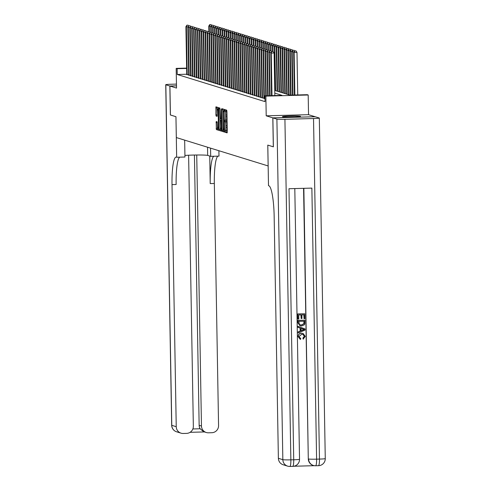 <?xml version="1.0" encoding="UTF-8"?>
<svg xmlns="http://www.w3.org/2000/svg" width="491" height="491" viewBox="0 0 491 491"><rect width="100%" height="100%" fill="white"/><g stroke="black" fill="none" stroke-linecap="round" stroke-linejoin="round"><path stroke-width="0.74" d="M224.946 131.428L225.093 132.269L227.106 132.889L227.278 131.809L226.916 111.347L226.707 110.15L224.688 109.524L224.988 111.199A3.646 0.601 -91.5 0 1 225.657 115.023L225.682 116.729A3.646 0.601 -91.5 0 1 225.179 120.185A3.646 0.601 -91.5 0 1 225.142 120.185L224.761 120.854L225.173 121.774A3.646 0.601 -91.5 0 1 225.842 125.598L225.872 127.304A3.646 0.601 -91.5 0 1 225.363 130.759A3.646 0.601 -91.5 0 1 225.326 130.753L224.946 131.428M226.142 130.741L226.241 132.239L227.241 132.545M225.737 109.849L226.13 111.169L224.988 111.199M225.958 120.166L226.314 121.743L225.173 121.774M282.546 116.754A9.053 0.497 -1 0 0 292.225 116.999A9.053 0.497 -1 0 0 300.517 116.361A9.053 0.497 -1 0 0 300.388 116.281A9.053 0.497 -1 0 0 290.709 116.036A9.053 0.497 -1 0 0 282.417 116.674A9.053 0.497 -1 0 0 282.546 116.754M216.206 121.547L216.347 129.563L218.587 130.256L218.747 129.176L218.182 107.511L215.936 106.817L215.899 114.833L216.108 116.029L217.077 116.33L217.175 111.807A3.044 0.503 -91.5 0 1 217.599 108.922A3.044 0.503 -91.5 0 1 218.188 112.12L218.421 125.598A3.044 0.503 -91.5 0 1 217.998 128.482A3.044 0.503 -91.5 0 1 217.409 125.285L217.163 121.842L216.206 121.547M186.74 74.227L177.245 74.479L177.147 68.685L176.183 68.39L186.629 68.108M170.426 114.98L175.95 116.705L170.426 114.998L169.917 86.035L176.527 88.079L176.183 68.39M184.659 140.138L184.954 157.028L176.656 157.249L175.95 116.705L176.33 137.56L268.154 165.952L267.773 145.103L273.315 146.815L272.812 117.858L315.136 116.729L308.532 114.685L308.188 94.996L265.864 96.126L264.894 95.825L282.055 95.364L274.813 93.124M308.532 114.685L266.208 115.815L272.812 117.858M266.208 115.815L265.864 96.126M177.245 74.479L264.999 101.619L264.894 95.825M222.024 130.189L222.233 131.379L224.467 132.073L224.632 130.993L224.068 109.333L221.822 108.64L221.668 109.72L222.024 130.189L223.166 130.158L223.374 131.349L224.602 131.729M221.521 131.165L219.287 130.471L219.078 129.274L218.882 107.732L219.845 108.026L220.054 109.223L220.41 118.718L221.054 118.914L221.214 117.834L221.331 109.278L221.521 131.165M176.484 85.864L169.917 86.035M263.888 98.372L264.95 98.734M261.961 97.777L263.882 98.114M260.027 97.181L261.955 97.519M258.1 96.586L260.027 96.923M256.173 95.991L258.1 96.328M254.246 95.395L256.167 95.733M252.319 94.794L254.24 95.131M250.385 94.198L252.313 94.536M248.458 93.603L250.385 93.941M246.531 93.008L248.452 93.345M244.604 92.412L246.525 92.75M242.671 91.811L244.598 92.148M240.743 91.216L242.671 91.553M238.816 90.62L240.737 90.958M236.889 90.025L238.81 90.362M234.956 89.43L236.883 89.767M233.029 88.834L234.956 89.172M231.101 88.233L233.022 88.57M229.174 87.637L231.095 87.975M227.247 87.042L229.168 87.38M225.314 86.447L227.241 86.784M223.387 85.851L225.314 86.189M221.459 85.256L223.38 85.587M219.532 84.655L221.453 84.992M217.599 84.059L219.526 84.397M215.672 83.464L217.599 83.801M213.745 82.869L215.666 83.206M211.817 82.273L213.738 82.611M209.884 81.672L211.811 82.009M207.957 81.076L209.884 81.414M206.03 80.481L207.951 80.819M204.103 79.886L206.024 80.223M202.169 79.29L204.096 79.628M200.242 78.695L202.169 79.026M198.315 78.094L200.236 78.431M196.388 77.498L198.309 77.836M194.461 76.903L196.382 77.24M192.527 76.308L194.454 76.645M190.6 75.712L192.527 76.05M188.673 75.111L190.594 75.448M188.667 74.853L186.746 74.515M274.764 90.424L290.064 95.156L307.225 94.695L308.188 94.996M186.635 68.433L177.147 68.685M225.394 130.753L226.474 130.723A3.646 0.601 -91.5 0 0 226.504 130.729A3.646 0.601 -91.5 0 0 227.014 127.273L225.872 127.304M226.314 121.743A3.646 0.601 -91.5 0 1 226.983 125.567L227.014 127.273M225.209 120.178L226.29 120.154A3.646 0.601 -91.5 0 0 226.32 120.154A3.646 0.601 -91.5 0 0 226.83 116.698L225.682 116.729M226.13 111.169A3.646 0.601 -91.5 0 1 226.799 114.992L226.83 116.698M222.84 108.953L223.166 130.158M224.626 130.41L224.24 130.416L224.037 111.696L223.614 110.776A3.646 0.601 -91.5 0 0 223.577 110.77A3.646 0.601 -91.5 0 0 223.074 114.225L223.288 126.506A3.646 0.601 -91.5 0 0 223.957 130.33L224.626 130.403M221.656 130.821L219.287 130.471M219.894 108.081L220.434 130.44M220.349 126.138A3.044 0.503 -91.5 0 0 220.938 129.336A3.044 0.503 -91.5 0 0 221.361 126.451L221.281 121.7L221.073 120.504L220.441 120.307L220.349 126.138M216.954 107.136L217.206 115.95M217.206 121.891L217.488 129.532L218.716 129.912M297.73 94.947L296.987 52.384L293.649 52.31L294.391 95.039M294.87 95.027L294.127 52.457L294.815 50.886L295.956 50.855L294.815 50.886M293.649 52.31L294.625 50.825M295.956 50.855L296.987 52.384M274.85 95.561L274.107 52.991L271.247 53.065L271.989 95.635M271.934 51.494L273.082 51.463L271.744 51.432L271.247 53.065L270.768 52.918L271.511 95.647M274.107 52.991L273.082 51.463M271.744 51.432L270.768 52.918M294.723 116.926A8.991 0.497 -1 0 0 288.229 117.042M290.844 117.024A7.831 0.43 179 0 1 292.108 117.005M300.326 338.293L300.756 338.403L300.547 339.391L300.234 339.306L298.055 336.568C298.209 334.426 299.375 333.321 301.572 333.248L303.051 333.45M300.161 339.281L298.055 336.568M298.215 336.617C298.362 334.475 299.535 333.371 301.726 333.297L303.131 333.475L305.255 336.409L303.15 339.091L302.922 338.115L304.303 336.335L302.984 334.426M298.24 333.002L298.068 331.916L300.161 331.069L300.111 328.105L297.988 327.374L297.969 326.331L305.034 328.958L305.052 330.062L298.24 333.002L298.221 331.965L300.32 331.118L300.265 328.154L298.141 327.423L298.123 326.38M304.064 318.702L303.997 314.786L301.885 314.841L301.947 318.493L301.155 318.512L301.093 314.86L298.712 314.927L298.786 319.021L297.841 318.997L297.749 313.921L304.77 313.78L304.856 318.684L304.064 318.702L303.843 314.786M301.155 318.512L300.94 314.866M293.974 466.235L314.406 465.689M292.691 466.364A6.96 1.148 -91.5 0 0 292.753 466.376L289.893 466.45A6.96 1.148 88.5 0 1 289.831 466.444A6.96 6.856 107.2 0 1 287.652 466.143A6.96 6.96 0 0 0 289.893 466.45A6.96 1.148 88.5 0 0 290.862 459.846A6.96 0.381 179 0 1 282.841 459.674A6.96 6.856 107.2 0 0 287.652 466.143L283.184 464.762A6.96 6.856 -72.8 0 1 278.379 458.293L282.841 459.674L276.899 119.123A6.96 0.381 -1 0 0 284.921 119.295L290.862 459.846L293.722 459.772L288.99 188.722L311.871 188.108L316.603 459.165A6.96 0.381 179 0 1 308.581 458.987A6.96 6.856 107.2 0 0 313.387 465.456L313.098 465.364A6.96 6.856 -72.8 0 1 308.293 458.895L303.855 188.323M303.573 188.329L308.293 458.895M299.995 325.785L297.908 322.82L297.865 320.335L304.88 320.2L304.843 323.802L304.371 324.827L301.584 325.993L300.075 325.809L298.062 322.869L298.019 320.384L304.88 320.2M276.899 119.123L272.867 117.877L273.377 146.834L267.791 145.109L268.497 185.647L268.829 185.751A29.006 4.787 88.5 0 1 274.156 216.2L278.379 458.293M284.921 119.295L313.522 118.534A6.96 0.381 -1 0 0 319.322 118.055A6.96 0.381 -1 0 0 319.224 117.993L315.197 116.748L272.867 117.877M297.994 319.046L297.749 313.921M297.908 313.964L304.77 313.78M298.829 321.341L299.363 324.404L300.191 324.852L301.584 325.011L304.009 323.759L304.107 321.2L298.829 321.341M300.118 324.827L301.431 324.962L303.855 323.71L303.954 321.206M304.254 329.529L301.063 328.43L301.106 330.799L304.254 329.529L303.696 329.387M302.978 329.087L301.063 328.436M301.1 330.695L304.095 329.486L302.824 329.044M303.303 339.14L303.082 338.164L304.457 336.378L303.064 334.451L301.75 334.279L299.001 336.501L300.406 338.317M184.923 155.451A13.054 0.718 179 0 1 198.315 154.996A13.054 0.718 179 0 1 207.675 155.408L210.688 156.341L218.986 156.12L218.888 150.725M176.656 157.249L176.33 157.145A29.006 4.787 -91.5 0 0 176.06 157.108A29.006 4.787 -91.5 0 0 172.016 184.61L176.238 426.704A6.96 6.856 107.2 0 0 183.223 433.473L186.598 433.381A6.96 6.856 107.2 0 0 193.344 426.249L188.612 155.224M176.453 84.102L171.537 84.231A6.96 0.381 -1 0 0 165.731 84.71A6.96 0.381 -1 0 0 165.829 84.771L169.861 86.017L170.365 114.98M176.484 85.845L169.861 86.017M210.547 148.141L210.688 156.341M196.731 155.003L201.463 426.035A6.96 6.856 107.2 0 0 208.448 432.798L211.824 432.712A6.96 6.856 107.2 0 0 218.563 425.574L214.34 183.481A29.006 4.787 -91.5 0 1 217.9 156.144M213.781 156.255A29.006 4.787 -91.5 0 0 210.222 183.591L209.743 156.046M192.853 428.962L200.132 428.766A6.96 6.856 -72.8 0 1 199.15 425.316L201.463 426.035M194.43 155.039L199.15 425.316M179.688 157.169A29.006 4.787 -91.5 0 0 176.134 184.506L172.016 184.61M200.132 428.766L203.63 431.687L206.269 432.497M292.955 95.076L292.2 51.862L291.715 51.715L292.476 95.088M293.974 51.813L292.2 51.862L292.888 50.285L294.029 50.254L292.888 50.285M291.715 51.715L292.691 50.229M294.029 50.254L294.52 50.984M291.034 95.125L290.273 51.267L289.788 51.113L290.555 95.144M292.041 51.217L290.273 51.267L290.96 49.689L292.102 49.659L290.96 49.689M289.788 51.113L290.764 49.634M292.102 49.659L292.593 50.383M289.113 94.861L288.34 50.665L287.861 50.518L288.634 94.708M290.113 50.622L288.34 50.665L289.027 49.094L290.175 49.063L289.027 49.094M287.861 50.518L288.837 49.032M290.175 49.063L290.66 49.787M287.186 94.266L286.413 50.07L285.934 49.922L286.701 94.112M288.186 50.027L286.413 50.07L287.1 48.499L288.248 48.468L287.1 48.499M285.934 49.922L286.91 48.437M288.248 48.468L288.733 49.192M271.093 52.427L269.32 52.469L270.075 95.69M270.007 50.898L271.149 50.868L269.817 50.837L269.32 52.469L268.841 52.322L269.596 95.702M271.64 51.592L271.149 50.868M269.817 50.837L268.841 52.322M269.166 51.825L267.392 51.874L268.16 95.739M268.08 50.303L269.221 50.272L267.883 50.242L267.392 51.874L266.908 51.727L267.681 95.751M269.712 50.996L269.221 50.272M267.883 50.242L266.908 51.727M267.233 51.23L265.465 51.279L266.239 95.788M266.153 49.708L267.294 49.677L265.956 49.646L265.465 51.279L264.98 51.132L265.76 95.8M267.785 50.401L267.294 49.677M265.956 49.646L264.98 51.132M265.306 50.634L263.532 50.683L264.373 98.636M264.219 49.106L265.367 49.075L264.029 49.051L263.532 50.683L263.053 50.53L263.888 98.488M265.852 49.806L265.367 49.075M264.029 49.051L263.053 50.53M285.259 93.664L284.485 49.474L284.001 49.327L284.774 93.517M286.259 49.425L284.485 49.474L285.173 47.903L286.314 47.873L285.173 47.903M284.001 49.327L284.983 47.842M286.314 47.873L286.805 48.597M263.379 50.039L261.605 50.088L262.446 98.04M262.292 48.511L263.44 48.48L262.102 48.449L261.605 50.088L261.126 49.935L261.961 97.893M263.925 49.204L263.44 48.48M262.102 48.449L261.126 49.935M283.325 93.069L282.558 48.879L282.073 48.732L282.847 92.922M284.326 48.83L282.558 48.879L283.246 47.308L284.387 47.277L283.246 47.308M282.073 48.732L283.049 47.246M284.387 47.277L284.878 48.001M261.451 49.444L259.678 49.487L260.512 97.445M260.365 47.915L261.507 47.885L260.175 47.854L259.678 49.487L259.193 49.339L260.034 97.298M261.998 48.609L261.507 47.885M260.175 47.854L259.193 49.339M281.398 92.474L280.631 48.284L280.146 48.13L280.92 92.326M282.399 48.235L280.631 48.284L281.312 46.706L282.46 46.676L281.312 46.706M280.146 48.13L281.122 46.651M282.46 46.676L282.945 47.4M259.518 48.848L257.75 48.891L258.585 96.85M258.438 47.32L259.579 47.289L258.241 47.259L257.75 48.891L257.266 48.744L258.106 96.696M260.07 48.014L259.579 47.289M258.241 47.259L257.266 48.744M279.471 91.878L278.698 47.688L278.219 47.535L278.986 91.731M280.471 47.639L278.698 47.688L279.385 46.111L280.533 46.08L279.385 46.111M278.219 47.535L279.195 46.05M280.533 46.08L281.018 46.805M257.591 48.247L255.823 48.296L256.658 96.254M256.505 46.725L257.652 46.694L256.314 46.663L255.823 48.296L255.338 48.149L256.173 96.101M258.137 47.418L257.652 46.694M256.314 46.663L255.338 48.149M277.544 91.283L276.771 47.087L276.286 46.94L277.059 91.13M278.544 47.044L276.771 47.087L277.458 45.516L278.6 45.485L277.458 45.516M276.286 46.94L277.268 45.454M278.6 45.485L279.091 46.209M255.664 47.652L253.89 47.701L254.731 95.653M254.577 46.123L255.725 46.099L254.387 46.068L253.89 47.701L253.411 47.553L254.246 95.506M256.21 46.823L255.725 46.099M254.387 46.068L253.411 47.553M275.611 90.688L274.843 46.492L274.359 46.344L275.132 90.534M276.617 46.442L274.843 46.492L275.531 44.92L276.672 44.89L275.531 44.92M274.359 46.344L275.334 44.859M276.672 44.89L277.163 45.614M253.737 47.056L251.963 47.105L252.797 95.058M252.65 45.528L253.792 45.497L252.46 45.473L251.963 47.105L251.478 46.952L252.319 94.91M254.283 46.222L253.792 45.497M252.46 45.473L251.478 46.952M273.008 51.445L272.916 45.896L272.431 45.749L272.53 51.414M274.684 45.847L272.916 45.896L273.604 44.325L274.745 44.294L273.604 44.325M272.431 45.749L273.407 44.264M274.745 44.294L275.23 45.019M251.809 46.461L250.036 46.504L250.87 94.462M250.723 44.933L251.865 44.902L250.527 44.871L250.036 46.504L249.551 46.357L250.392 94.315M252.356 45.626L251.865 44.902M250.527 44.871L249.551 46.357M271.081 50.843L270.983 45.301L270.504 45.154L270.602 50.819M272.757 45.252L270.983 45.301L271.67 43.724L272.818 43.693L271.67 43.724M270.504 45.154L271.48 43.668M272.818 43.693L273.303 44.423M249.876 45.866L248.108 45.908L248.943 93.867M248.796 44.337L249.937 44.307L248.599 44.276L248.108 45.908L247.624 45.761L248.458 93.713M250.422 45.031L249.937 44.307M248.599 44.276L247.624 45.761M269.154 50.248L269.056 44.706L268.577 44.552L268.675 50.223M270.829 44.656L269.056 44.706L269.743 43.128L270.885 43.098L269.743 43.128M268.577 44.552L269.553 43.073M270.885 43.098L271.376 43.822M247.949 45.264L246.175 45.313L247.016 93.272M246.863 43.742L248.01 43.711L246.672 43.681L246.175 45.313L245.696 45.166L246.531 93.118M248.495 44.436L248.01 43.711M246.672 43.681L245.696 45.166M267.227 49.652L267.129 44.104L266.644 43.957L266.742 49.622M268.902 44.061L267.129 44.104L267.816 42.533L268.958 42.502L267.816 42.533M266.644 43.957L267.62 42.472M268.958 42.502L269.449 43.226M246.022 44.669L244.248 44.718L245.089 92.67M244.935 43.147L246.077 43.116L244.745 43.085L244.248 44.718L243.769 44.571L244.604 92.523M246.568 43.84L246.077 43.116M244.745 43.085L243.769 44.571M265.293 49.057L265.201 43.509L264.717 43.361L264.815 49.026M266.969 43.466L265.201 43.509L265.889 41.938L267.03 41.907L265.889 41.938M264.717 43.361L265.692 41.876M267.03 41.907L267.521 42.631M244.095 44.073L242.321 44.122L243.155 92.075M243.008 42.545L244.15 42.514L242.812 42.49L242.321 44.122L241.836 43.969L242.677 91.927M244.641 43.245L244.15 42.514M242.812 42.49L241.836 43.969M263.366 48.462L263.268 42.913L262.789 42.766L262.888 48.431M265.042 42.864L263.268 42.913L263.955 41.342L265.103 41.312L263.955 41.342M262.789 42.766L263.765 41.281M265.103 41.312L265.588 42.036M242.161 43.478L240.394 43.527L241.228 91.479M241.081 41.95L242.223 41.919L240.885 41.895L240.394 43.527L239.909 43.374L240.743 91.332M242.714 42.643L242.223 41.919M240.885 41.895L239.909 43.374M261.439 47.866L261.341 42.318L260.862 42.171L260.96 47.836M263.115 42.269L261.341 42.318L262.028 40.747L263.17 40.716L262.028 40.747M260.862 42.171L261.838 40.685M263.17 40.716L263.661 41.44M240.234 42.883L238.46 42.926L239.301 90.884M239.148 41.354L240.295 41.324L238.957 41.293L238.46 42.926L237.982 42.778L238.816 90.737M240.78 42.048L240.295 41.324M238.957 41.293L237.982 42.778M259.512 47.265L259.414 41.723L258.929 41.569L259.027 47.24M261.187 41.674L259.414 41.723L260.101 40.145L261.243 40.115L260.101 40.145M258.929 41.569L259.905 40.09M261.243 40.115L261.734 40.845M238.307 42.287L236.533 42.33L237.374 90.289M237.221 40.759L238.368 40.728L237.03 40.698L236.533 42.33L236.054 42.183L236.889 90.135M238.853 41.453L238.368 40.728M237.03 40.698L236.054 42.183M257.579 46.67L257.487 41.127L257.002 40.974L257.1 46.645M259.254 41.078L257.487 41.127L258.174 39.55L259.316 39.519L258.174 39.55M257.002 40.974L257.978 39.489M259.316 39.519L259.807 40.244M236.38 41.686L234.606 41.735L235.441 89.693M235.293 40.164L236.435 40.133L235.097 40.102L234.606 41.735L234.121 41.588L234.962 89.54M236.926 40.857L236.435 40.133M235.097 40.102L234.121 41.588M255.651 46.074L255.553 40.526L255.075 40.379L255.173 46.044M257.327 40.483L255.553 40.526L256.241 38.955L257.388 38.924L256.241 38.955M255.075 40.379L256.05 38.893M257.388 38.924L257.873 39.648M234.446 41.091L232.679 41.14L233.513 89.092M233.366 39.568L234.508 39.538L233.17 39.507L232.679 41.14L232.194 40.992L233.035 88.945M234.999 40.262L234.508 39.538M233.17 39.507L232.194 40.992M253.724 45.479L253.626 39.931L253.147 39.783L253.246 45.448M255.4 39.888L253.626 39.931L254.313 38.359L255.461 38.329L254.313 38.359M253.147 39.783L254.123 38.298M255.461 38.329L255.946 39.053M232.519 40.495L230.745 40.544L231.586 88.497M231.433 38.967L232.581 38.936L231.243 38.912L230.745 40.544L230.267 40.391L231.101 88.349M233.065 39.661L232.581 38.936M231.243 38.912L230.267 40.391M251.797 44.884L251.699 39.335L251.214 39.188L251.318 44.853M253.473 39.286L251.699 39.335L252.386 37.764L253.528 37.733L252.386 37.764M251.214 39.188L252.196 37.703M253.528 37.733L254.019 38.458M230.592 39.9L228.818 39.949L229.659 87.901M229.506 38.372L230.653 38.341L229.315 38.31L228.818 39.949L228.34 39.796L229.174 87.754M231.138 39.065L230.653 38.341M229.315 38.31L228.34 39.796M249.87 44.282L249.772 38.74L249.287 38.593L249.385 44.258M251.539 38.691L249.772 38.74L250.459 37.163L251.601 37.138L250.459 37.163M249.287 38.593L250.263 37.107M251.601 37.138L252.092 37.862M228.665 39.305L226.891 39.348L227.726 87.306M227.579 37.776L228.72 37.746L227.388 37.715L226.891 39.348L226.406 39.2L227.247 87.159M229.211 38.47L228.72 37.746M227.388 37.715L226.406 39.2M247.937 43.687L247.845 38.145L247.36 37.991L247.458 43.662M249.612 38.095L247.845 38.145L248.526 36.567L249.674 36.537L248.526 36.567M247.36 37.991L248.336 36.512M249.674 36.537L250.158 37.261M226.732 38.703L224.964 38.752L225.799 86.711M225.651 37.181L226.793 37.15L225.455 37.12L224.964 38.752L224.479 38.605L225.32 86.557M227.284 37.875L226.793 37.15M225.455 37.12L224.479 38.605M246.009 43.091L245.911 37.543L245.432 37.396L245.531 43.061M247.685 37.5L245.911 37.543L246.599 35.972L247.746 35.941L246.599 35.972M245.432 37.396L246.408 35.911M247.746 35.941L248.231 36.665M224.804 38.108L223.037 38.157L223.871 86.109M223.718 36.586L224.866 36.555L223.528 36.524L223.037 38.157L222.552 38.01L223.387 85.962M225.351 37.279L224.866 36.555M223.528 36.524L222.552 38.01M244.082 42.496L243.984 36.948L243.499 36.8L243.604 42.465M245.758 36.905L243.984 36.948L244.671 35.377L245.813 35.346L244.671 35.377M243.499 36.8L244.481 35.315M245.813 35.346L246.304 36.07M222.877 37.512L221.103 37.562L221.944 85.514M221.791 35.984L222.939 35.953L221.601 35.929L221.103 37.562L220.625 37.408L221.459 85.366M223.423 36.684L222.939 35.953M221.601 35.929L220.625 37.408M242.155 41.901L242.057 36.352L241.572 36.205L241.67 41.87M243.831 36.303L242.057 36.352L242.744 34.781L243.886 34.751L242.744 34.781M241.572 36.205L242.548 34.72M243.886 34.751L244.377 35.475M220.95 36.917L219.176 36.966L220.011 84.918M219.864 35.389L221.005 35.358L219.673 35.334L219.176 36.966L218.698 36.813L219.532 84.771M221.496 36.082L221.005 35.358M219.673 35.334L218.698 36.813M240.222 41.305L240.13 35.757L239.645 35.61L239.743 41.275M241.897 35.708L240.13 35.757L240.817 34.186L241.959 34.155L240.817 34.186M239.645 35.61L240.621 34.125M241.959 34.155L242.444 34.879M219.023 36.322L217.249 36.365L218.084 84.323M217.936 34.793L219.078 34.763L217.74 34.732L217.249 36.365L216.764 36.217L217.605 84.176M219.569 35.487L219.078 34.763M217.74 34.732L216.764 36.217M238.295 40.704L238.196 35.162L237.718 35.008L237.816 40.679M239.97 35.113L238.196 35.162L238.884 33.584L240.031 33.554L238.884 33.584M237.718 35.008L238.694 33.529M240.031 33.554L240.516 34.284M217.09 35.726L215.322 35.769L216.157 83.728M216.009 34.198L217.151 34.167L215.813 34.137L215.322 35.769L214.837 35.622L215.672 83.574M217.636 34.892L217.151 34.167M215.813 34.137L214.837 35.622M236.367 40.109L236.269 34.566L235.79 34.413L235.889 40.084M238.043 34.517L236.269 34.566L236.957 32.989L238.098 32.958L236.957 32.989M235.79 34.413L236.766 32.928M238.098 32.958L238.589 33.683M215.162 35.125L213.389 35.174L214.229 83.132M214.076 33.603L215.224 33.572L213.886 33.541L213.389 35.174L212.91 35.027L213.745 82.979M215.709 34.296L215.224 33.572M213.886 33.541L212.91 35.027M234.44 39.513L234.342 33.965L233.857 33.818L233.955 39.483M236.116 33.922L234.342 33.965L235.029 32.394L236.171 32.363L235.029 32.394M233.857 33.818L234.833 32.332M236.171 32.363L236.662 33.087M213.235 34.53L211.461 34.579L212.302 82.531M212.149 33.007L213.29 32.977L211.959 32.946L211.461 34.579L210.983 34.431L211.817 82.384M213.781 33.701L213.29 32.977M211.959 32.946L210.983 34.431M232.507 38.918L232.415 33.37L231.93 33.222L232.028 38.887M234.182 33.327L232.415 33.37L233.102 31.798L234.244 31.768L233.102 31.798M231.93 33.222L232.906 31.737M234.244 31.768L234.735 32.492M211.308 33.934L209.534 33.983L210.369 81.936M210.222 32.406L211.363 32.375L210.025 32.351L209.534 33.983L209.049 33.83L209.89 81.788M211.854 33.1L211.363 32.375M210.025 32.351L209.049 33.83M230.58 38.323L230.482 32.774L230.003 32.627L230.101 38.292M232.255 32.725L230.482 32.774L231.169 31.203L232.317 31.172L231.169 31.203M230.003 32.627L230.979 31.142M232.317 31.172L232.802 31.897M209.375 33.339L207.607 33.388L208.442 81.34M208.294 31.811L209.436 31.78L208.098 31.749L207.607 33.388L207.122 33.235L207.957 81.193M209.927 32.504L209.436 31.78M208.098 31.749L207.122 33.235M228.653 37.721L228.554 32.179L228.076 32.032L228.174 37.697M230.328 32.13L228.554 32.179L229.242 30.602L230.383 30.577L229.242 30.602M228.076 32.032L229.052 30.546M230.383 30.577L230.874 31.301M207.448 32.744L205.674 32.787L206.515 80.745M206.361 31.215L207.509 31.185L206.171 31.154L205.674 32.787L205.195 32.639L206.03 80.598M207.994 31.909L207.509 31.185M206.171 31.154L205.195 32.639M226.725 37.126L226.627 31.584L226.142 31.43L226.241 37.101M228.401 31.534L226.627 31.584L227.315 30.006L228.456 29.976L227.315 30.006M226.142 31.43L227.118 29.951M228.456 29.976L228.947 30.7M205.52 32.142L203.747 32.191L204.587 80.15M204.434 30.62L205.582 30.589L204.244 30.559L203.747 32.191L203.268 32.044L204.103 79.996M206.067 31.314L205.582 30.589M204.244 30.559L203.268 32.044M224.792 36.53L224.7 30.988L224.215 30.835L224.313 36.5M226.468 30.939L224.7 30.988L225.387 29.411L226.529 29.38L225.387 29.411M224.215 30.835L225.191 29.35M226.529 29.38L227.02 30.104M203.593 31.547L201.819 31.596L202.654 79.548M202.507 30.025L203.648 29.994L202.31 29.963L201.819 31.596L201.335 31.449L202.175 79.401M204.139 30.718L203.648 29.994M202.31 29.963L201.335 31.449M222.865 35.935L222.767 30.387L222.288 30.239L222.386 35.904M224.54 30.344L222.767 30.387L223.454 28.816L224.602 28.785L223.454 28.816M222.288 30.239L223.264 28.754M224.602 28.785L225.087 29.509M201.66 30.951L199.892 31.001L200.727 78.953M200.58 29.423L201.721 29.392L200.383 29.368L199.892 31.001L199.407 30.853L200.248 78.806M202.212 30.123L201.721 29.392M200.383 29.368L199.407 30.853M220.938 35.34L220.84 29.791L220.361 29.644L220.459 35.309M222.613 29.742L220.84 29.791L221.527 28.22L222.675 28.19L221.527 28.22M220.361 29.644L221.337 28.159M222.675 28.19L223.16 28.914M199.733 30.356L197.959 30.405L198.8 78.357M198.646 28.828L199.794 28.797L198.456 28.773L197.959 30.405L197.48 30.252L198.315 78.21M200.279 29.521L199.794 28.797M198.456 28.773L197.48 30.252M219.011 34.744L218.912 29.196L218.427 29.049L218.532 34.714M220.686 29.147L218.912 29.196L219.6 27.625L220.741 27.594L219.6 27.625M218.427 29.049L219.409 27.564M220.741 27.594L221.232 28.318M197.805 29.761L196.032 29.804L196.873 77.762M196.719 28.233L197.867 28.202L196.529 28.171L196.032 29.804L195.553 29.656L196.388 77.615M198.352 28.926L197.867 28.202M196.529 28.171L195.553 29.656M217.083 34.143L216.985 28.601L216.5 28.447L216.599 34.118M218.753 28.552L216.985 28.601L217.673 27.023L218.814 26.993L217.673 27.023M216.5 28.447L217.476 26.968M218.814 26.993L219.305 27.723M195.878 29.165L194.105 29.208L194.939 77.167M194.792 27.637L195.934 27.606L194.602 27.576L194.105 29.208L193.62 29.061L194.461 77.013M196.425 28.331L195.934 27.606M194.602 27.576L193.62 29.061M215.15 33.548L215.058 28.005L214.573 27.852L214.671 33.523M216.826 27.956L215.058 28.005L215.739 26.428L216.887 26.397L215.739 26.428M214.573 27.852L215.549 26.373M216.887 26.397L217.372 27.122M193.945 28.564L192.177 28.613L193.012 76.571M192.865 27.042L194.006 27.011L192.668 26.98L192.177 28.613L191.693 28.466L192.533 76.418M194.497 27.735L194.006 27.011M192.668 26.98L191.693 28.466M213.223 32.952L213.125 27.404L212.646 27.257L212.744 32.922M214.898 27.361L213.125 27.404L213.812 25.833L214.96 25.802L213.812 25.833M212.646 27.257L213.622 25.771M214.96 25.802L215.445 26.526M192.018 27.969L190.25 28.018L191.085 75.97M190.931 26.446L192.079 26.416L190.741 26.385L190.25 28.018L189.765 27.87L190.6 75.823M192.564 27.14L192.079 26.416M190.741 26.385L189.765 27.87M211.296 32.357L211.198 26.809L210.713 26.661L210.817 32.326M212.971 26.766L211.198 26.809L211.885 25.237L213.026 25.207L211.885 25.237M210.713 26.661L211.695 25.176M213.026 25.207L213.517 25.931M190.091 27.373L188.317 27.422L189.158 75.375M189.004 25.845L190.152 25.814L188.814 25.79L188.317 27.422L187.838 27.269L188.673 75.227M190.637 26.539L190.152 25.814M188.814 25.79L187.838 27.269M209.369 31.762L209.27 26.213L208.785 26.066L208.884 31.731M211.044 26.164L209.27 26.213L209.958 24.642L211.099 24.611L209.958 24.642M208.785 26.066L209.761 24.581M211.099 24.611L211.59 25.336M188.163 26.778L186.39 26.827L187.224 74.779M187.077 25.25L188.219 25.219L186.887 25.188L186.39 26.827L185.911 26.674L186.746 74.632M188.71 25.943L188.219 25.219M186.887 25.188L185.911 26.674M226.241 132.239L225.093 132.269M225.872 111.089L224.725 111.119M226.056 121.664L224.909 121.694M226.983 125.567L225.842 125.598M226.799 114.992L225.657 115.023M222.81 109.689L221.668 109.72M223.374 131.349L222.233 131.379M224.283 110.849L223.89 110.862M220.22 129.243L219.078 129.274M219.864 108.781L218.722 108.812M221.521 120.491L221.073 120.504M221.521 120.283L220.441 120.307L221.521 120.277M217.194 116.005L216.108 116.029M217.04 114.802L215.899 114.833M216.924 107.867L215.776 107.897M217.488 129.532L216.347 129.563M217.28 128.335L216.132 128.366M217.182 122.59L216.034 122.621M318.426 465.677A6.96 1.148 -91.5 0 0 318.493 465.689L315.633 465.763A6.96 1.148 88.5 0 1 315.566 465.756A6.96 6.856 107.2 0 1 313.387 465.456A6.96 6.96 0 0 0 315.633 465.763A6.96 1.148 88.5 0 0 316.603 459.165L319.463 459.085L313.522 118.534M325.269 458.606A6.96 0.381 179 0 1 319.463 459.085A6.96 1.148 -91.5 0 1 318.493 465.689A6.96 6.96 0 0 0 325.269 458.606L319.322 118.055M299.528 459.294A6.96 0.381 179 0 1 293.722 459.772A6.96 1.148 -91.5 0 1 292.753 466.376A6.96 6.96 0 0 0 299.528 459.294L294.803 188.569M210.222 183.591L214.34 183.481M204.44 431.933L190.085 432.319L204.459 431.939M165.829 84.771L171.776 425.323L176.238 426.704M171.776 425.323A6.96 0.381 179 0 1 171.678 425.261A6.96 6.96 0 0 0 176.582 431.792A6.96 6.856 -72.8 0 1 171.776 425.323M207.527 147.208L207.675 155.408M226.504 130.729L225.363 130.759M226.32 120.154L225.179 120.185M221.68 129.317L220.938 129.336M218.734 128.464L217.998 128.482M218.391 108.898L217.599 108.922M165.731 84.71L171.678 425.261M176.582 431.792L181.044 433.172"/></g></svg>
